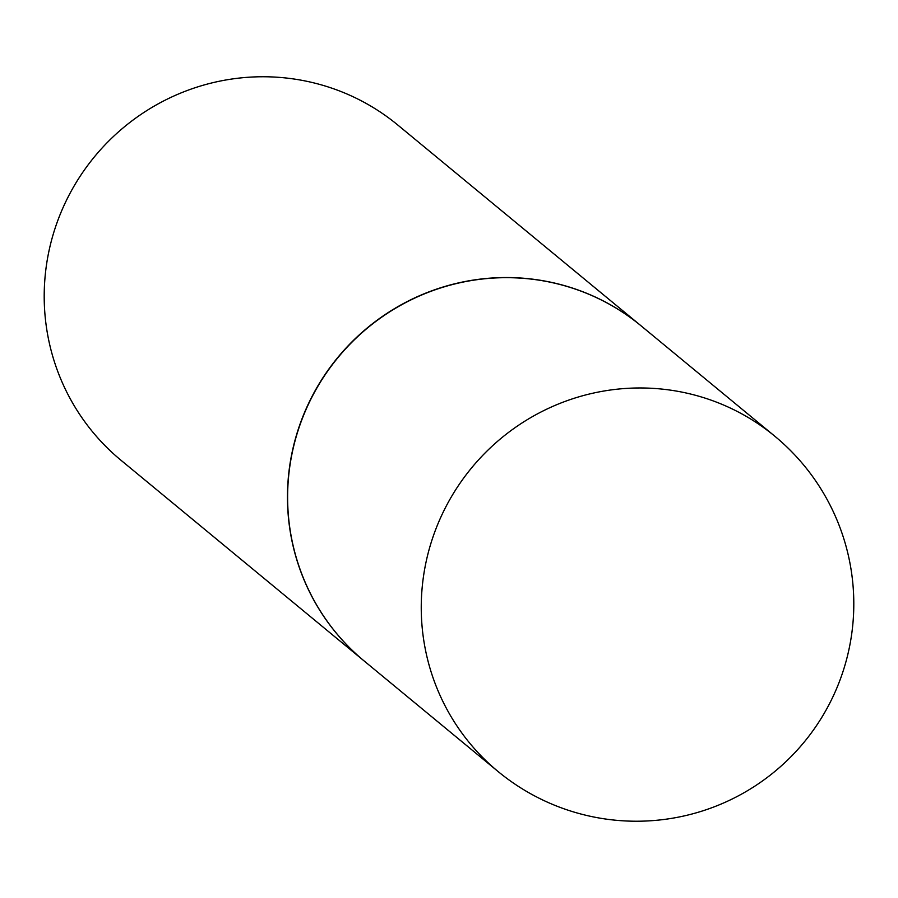 <?xml version="1.0" encoding="UTF-8"?>
<svg xmlns="http://www.w3.org/2000/svg" width="898" height="898" viewBox="0 0 898 898"><rect width="100%" height="100%" fill="white"/><g stroke="black" fill="none" stroke-linecap="round" stroke-linejoin="round"><path stroke-width="1.35" d="M364.42 661.197A217.372 213.668 -50.5 0 1 303.737 414.955A217.372 213.668 -50.5 0 1 520.133 278.111A217.372 213.668 -50.5 0 1 641.161 325.907L774.794 436.204A217.372 213.668 -50.5 0 0 653.755 388.407A217.372 213.668 -50.5 0 0 421.948 590.098A217.372 213.668 -50.5 0 0 498.053 771.494L364.42 661.197M364.341 661.13A217.372 213.668 -50.5 0 1 364.262 661.063A217.372 213.668 -50.5 0 1 288.157 479.667A217.372 213.668 -50.5 0 1 419.658 295.666A217.372 213.668 -50.5 0 1 641.004 325.772A217.372 213.668 -50.5 0 1 641.082 325.839M364.262 661.063L121.005 460.281A217.372 213.668 -50.5 0 1 44.9 278.885A217.372 213.668 -50.5 0 1 176.412 94.885A217.372 213.668 -50.5 0 1 397.747 124.99L641.004 325.772M498.053 771.494A217.372 217.372 0 0 0 853.1 621.281A217.372 217.372 0 0 0 774.794 436.204"/></g></svg>

